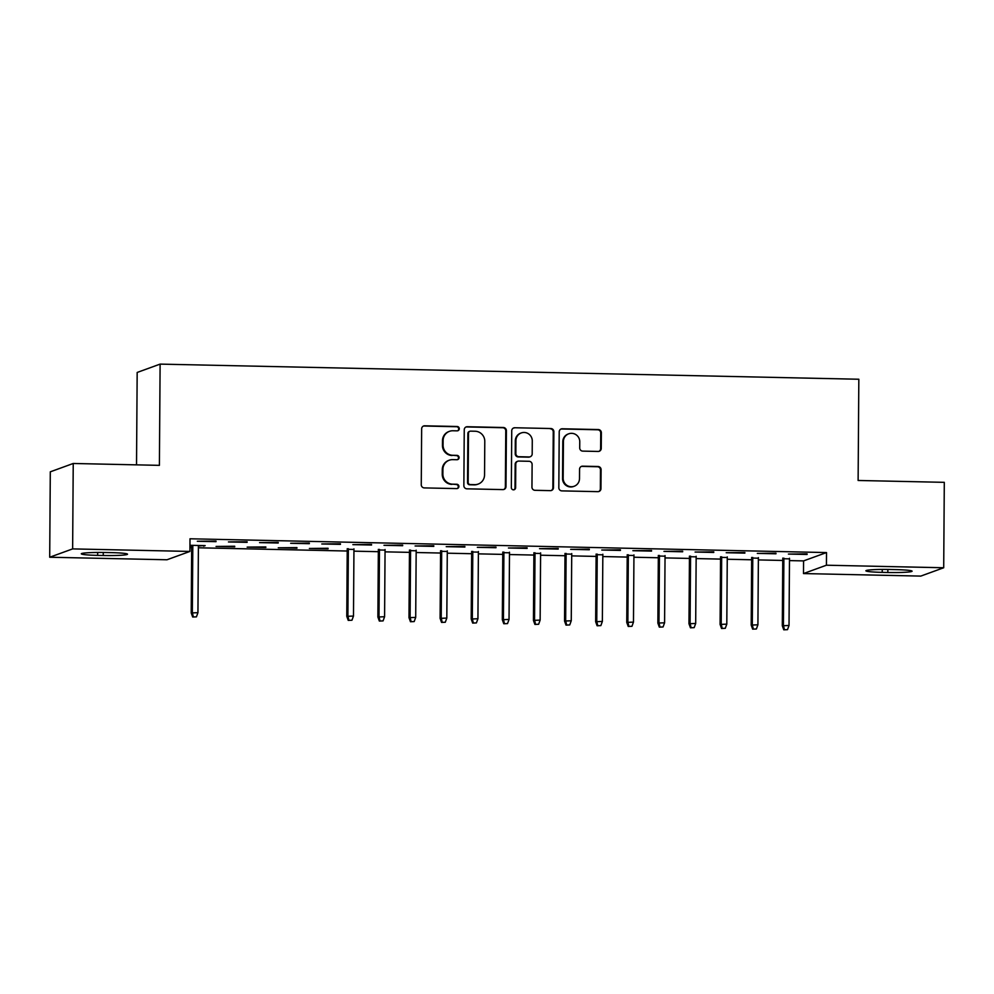 <?xml version="1.0" encoding="UTF-8"?>
<svg xmlns="http://www.w3.org/2000/svg" width="994" height="994" viewBox="0 0 994 994"><rect width="100%" height="100%" fill="white"/><g stroke="black" fill="none" stroke-linecap="round" stroke-linejoin="round"><path stroke-width="1.49" d="M459.29 428.725A2.174 2.137 70 0 0 457.165 426.501L424.724 425.805A3.119 3.044 70 0 0 421.655 428.836L421.257 484.737A3.119 3.044 70 0 0 424.289 487.905L456.731 488.601A2.174 2.137 70 0 0 458.893 486.476A2.174 2.137 70 0 0 456.768 484.252L452.568 484.165A9.965 9.741 70 0 1 442.864 474.014L442.902 469.367A9.965 9.741 70 0 1 452.742 459.638L456.942 459.725A2.174 2.137 70 0 0 459.091 457.6A2.174 2.137 70 0 0 456.967 455.376L452.767 455.289A9.965 9.741 70 0 1 443.063 445.138L443.1 440.479A9.965 9.741 70 0 1 452.941 430.762L457.141 430.849A2.174 2.137 70 0 0 459.29 428.725M457.575 430.812A2.174 2.137 70 0 0 456.544 426.724L424.103 426.028A3.119 3.044 70 0 0 423.332 426.103M457.178 488.563A2.174 2.137 70 0 0 456.147 484.488L452.568 484.165M457.377 459.688A2.174 2.137 70 0 0 456.345 455.6L452.767 455.289M598.164 451.45A3.119 3.044 70 0 0 601.246 448.406L601.358 432.725A3.119 3.044 70 0 0 598.326 429.557L562.293 428.774A3.119 3.044 70 0 0 559.212 431.818L558.827 487.706A3.119 3.044 70 0 0 561.858 490.887L597.891 491.657A3.119 3.044 70 0 0 600.96 488.626L601.097 469.677A3.119 3.044 70 0 0 598.065 466.509L582.646 466.174A3.119 3.044 70 0 0 579.564 469.218L579.502 478.611A8.325 8.151 70 0 1 574.184 486.252A8.325 8.151 70 0 1 563.163 478.251L563.424 441.46A8.325 8.151 70 0 1 568.742 433.806A8.325 8.151 70 0 1 579.763 441.808L579.713 447.946A3.119 3.044 70 0 0 582.745 451.114L598.164 451.45M789.472 560.604L803.574 560.902L826.511 552.565L190.003 538.785L189.916 551.434L166.98 559.771L49.7 557.236L72.637 548.899L189.916 551.434M826.511 552.565L826.424 565.213L943.704 567.76L920.767 576.098L803.487 573.563L826.424 565.213M49.7 557.236L50.296 471.827L73.233 463.477L159.4 465.354L160.109 364.115L858.828 379.248L858.12 480.475L944.3 482.338L943.704 567.76M73.233 463.477L72.637 548.899M506.393 430.675A3.119 3.044 70 0 0 503.362 427.507L467.317 426.724A3.119 3.044 70 0 0 464.248 429.756L463.863 485.656A3.119 3.044 70 0 0 466.894 488.824L502.927 489.607A3.119 3.044 70 0 0 505.996 486.563L506.393 430.675L505.772 430.899A3.119 3.044 70 0 0 502.74 427.731L466.708 426.948A3.119 3.044 70 0 0 465.938 427.035M514.805 427.755L550.838 428.526A3.119 3.044 70 0 1 553.869 431.707L553.484 487.594A3.119 3.044 70 0 1 550.403 490.638L534.983 490.303A3.119 3.044 70 0 1 531.952 487.122L532.113 464.459A3.119 3.044 70 0 0 529.081 461.291L518.856 461.067A3.119 3.044 70 0 0 515.774 464.111L515.613 487.706A2.174 2.137 70 0 1 514.221 489.707A2.174 2.137 70 0 1 511.338 487.607L511.736 430.787A3.119 3.044 70 0 1 514.805 427.755L550.838 428.526M160.109 364.115L137.172 372.452L136.526 464.857M775.979 553.795L757.316 553.397L775.979 553.198M758.372 558.193L751.663 558.044M713.754 552.453L695.092 552.043L713.767 551.856M696.16 556.851L689.451 556.702M651.542 551.098L632.88 550.701L651.542 550.502M633.936 555.497L627.226 555.348M589.318 549.757L570.655 549.347L589.33 549.16M571.724 554.155L565.002 554.006M527.106 548.415L508.431 548.005L527.106 547.806M509.5 552.801L502.79 552.664M464.881 547.06L446.219 546.663L464.881 546.464M447.288 551.459L440.566 551.31M402.657 545.718L383.995 545.308L402.669 545.122M385.063 550.104L378.354 549.968M340.445 544.364L321.783 543.966L340.445 543.768M328.045 548.874L309.382 548.464L328.057 548.278M278.221 543.022L259.558 542.612L278.233 542.426M265.833 547.532L247.158 547.122L265.833 546.936M216.009 541.668L197.334 541.27L216.009 541.071M189.953 545.88L191.693 545.917M198.402 546.066L203.608 545.582M189.966 545.284L205.162 545.619L203.608 546.178M189.941 547.619L191.68 547.657M198.39 547.793L347.229 551.024M353.939 551.161L378.341 551.695M385.051 551.844L409.453 552.366M416.163 552.515L440.553 553.037M447.275 553.186L471.665 553.72M478.375 553.857L502.778 554.391M509.487 554.54L533.89 555.062M540.599 555.211L564.99 555.733M571.712 555.882L596.102 556.416M602.824 556.553L627.214 557.087M633.923 557.224L658.326 557.758M665.036 557.907L689.438 558.429M696.148 558.578L720.538 559.1M727.26 559.249L751.65 559.784M758.36 559.92L782.763 560.454M234.721 546.849L216.058 546.452L234.721 546.253M247.108 542.351L228.446 541.941L247.121 541.755M296.933 548.203L278.27 547.793L296.945 547.607M309.333 543.693L290.67 543.283L309.333 543.097M353.951 549.433L347.241 549.284M371.557 545.035L352.882 544.637L371.557 544.439M416.175 550.788L409.453 550.639M433.769 546.389L415.107 545.979L433.782 545.793M478.387 552.13L471.678 551.981M495.994 547.731L477.331 547.334L495.994 547.135M540.612 553.472L533.902 553.335M558.206 549.086L539.543 548.676L558.218 548.489M602.824 554.826L596.114 554.677M620.43 550.428L601.768 550.03L620.43 549.831M665.048 556.168L658.339 556.031M682.654 551.782L663.98 551.372L682.654 551.185M727.273 557.522L720.551 557.373M744.866 553.124L726.204 552.726L744.879 552.527M789.484 558.864L782.775 558.727M807.091 554.466L788.428 554.068L807.091 553.869M895.756 569.612A20.302 1.503 0.4 0 1 912.094 571.19A20.302 1.503 0.4 0 1 887.828 572.494L882.225 572.37A20.302 1.503 0.4 0 1 865.898 570.792A20.302 1.503 0.4 0 1 890.164 569.487L895.756 569.612M803.574 560.902L803.487 573.563M97.648 555.385A20.302 1.503 0.4 0 1 81.309 553.795A20.302 1.503 0.4 0 1 105.575 552.502L111.179 552.614A20.302 1.503 0.4 0 1 127.505 554.205A20.302 1.503 0.4 0 1 103.239 555.509L97.648 555.385L97.66 552.44M449.462 431.334L448.841 431.558A9.965 9.741 70 0 0 442.479 440.702L443.1 440.479M452.146 455.513A9.965 9.741 70 0 1 442.442 445.362L442.479 440.702M449.263 460.21L448.642 460.433A9.965 9.741 70 0 0 442.28 469.59L442.902 469.367M451.947 484.389A9.965 9.741 70 0 1 442.243 474.25L442.28 469.59M503.697 489.52A3.119 3.044 70 0 0 505.374 486.787L505.772 430.899M470.647 431.147A2.174 2.137 70 0 0 468.497 433.272L468.162 482.326A2.174 2.137 70 0 0 470.274 484.55L474.71 484.65A9.965 9.741 70 0 0 484.55 474.921L484.786 441.386A9.965 9.741 70 0 0 475.082 431.234L470.647 431.147M469.889 431.272L469.267 431.495A2.174 2.137 70 0 0 467.876 433.496L468.497 433.272M478.176 484.078L477.555 484.302A9.965 9.741 70 0 1 474.088 484.873L469.653 484.774A2.174 2.137 70 0 1 467.54 482.55L467.876 433.496M551.173 490.551A3.119 3.044 70 0 0 552.863 487.818L553.248 431.93A3.119 3.044 70 0 0 550.216 428.749M517.762 461.241L517.141 461.477A3.119 3.044 70 0 0 515.153 464.335L514.991 487.93L515.613 487.706M513.898 489.793A2.174 2.137 70 0 0 514.991 487.93M532.275 440.938A8.325 8.151 70 0 0 521.266 432.937A8.325 8.151 70 0 0 515.936 440.591L515.849 453.55A3.119 3.044 70 0 0 518.88 456.718L529.106 456.942A3.119 3.044 70 0 0 532.188 453.898L532.275 440.938M521.266 432.937L520.645 433.16A8.325 8.151 70 0 0 515.314 440.814L515.936 440.591M530.2 456.768L529.578 456.991A3.119 3.044 70 0 1 528.485 457.165L518.259 456.942A3.119 3.044 70 0 1 515.227 453.773L515.314 440.814M514.184 427.979A3.119 3.044 70 0 0 513.413 428.054M568.742 433.806L568.121 434.03A8.325 8.151 70 0 0 562.803 441.684L563.424 441.46M574.184 486.252L573.563 486.488A8.325 8.151 70 0 1 562.542 478.474L562.803 441.684M598.661 491.583A3.119 3.044 70 0 0 600.351 488.849L600.475 469.901A3.119 3.044 70 0 0 597.444 466.733L582.024 466.397A3.119 3.044 70 0 0 581.254 466.484M598.935 451.363A3.119 3.044 70 0 0 600.624 448.642L600.736 432.949A3.119 3.044 70 0 0 597.705 429.781L561.672 428.998A3.119 3.044 70 0 0 560.902 429.085M192.687 617.013L196.414 616.864L192.687 617.013L191.221 612.963L197.943 612.677L198.402 545.47M193.308 616.789L192.339 612.565L192.811 545.346M191.221 612.963L191.693 545.321M197.943 612.677L196.414 616.864M348.235 620.38L351.963 620.231L348.235 620.38L346.769 616.33L353.491 616.056L353.951 548.837M348.857 620.157L347.888 615.932L348.36 548.713M346.769 616.33L347.241 548.688M353.491 616.056L351.963 620.231M379.348 621.064L383.075 620.902L379.348 621.064L377.882 617.013L384.591 616.727L385.063 549.508M379.969 620.828L379 616.603L379.472 549.396M377.882 617.013L378.354 549.371M384.591 616.727L383.075 620.902M410.46 621.735L414.187 621.573L410.46 621.735L408.994 617.684L415.703 617.398L416.175 550.191M411.069 621.511L410.112 617.274L410.572 550.067M408.994 617.684L409.466 550.042M415.703 617.398L414.187 621.573M441.56 622.406L445.3 622.244L441.56 622.406L440.106 618.355L446.815 618.069L447.288 550.862M442.181 622.182L441.212 617.945L441.684 550.738M440.106 618.355L440.578 550.713M446.815 618.069L445.3 622.244M472.672 623.076L476.399 622.915L472.672 623.076L471.206 619.026L477.928 618.74L478.4 551.533M473.293 622.853L472.324 618.628L472.796 551.409M471.206 619.026L471.678 551.384M477.928 618.74L476.399 622.915M503.784 623.747L507.512 623.598L503.784 623.747L502.318 619.709L509.04 619.424L509.5 552.204M504.405 623.524L503.436 619.299L503.908 552.08M502.318 619.709L502.79 552.068M509.04 619.424L507.512 623.598M534.896 624.431L538.624 624.269L534.896 624.431L533.43 620.38L540.14 620.094L540.612 552.875M535.517 624.195L534.548 619.97L535.02 552.763M533.43 620.38L533.902 552.739M540.14 620.094L538.624 624.269M566.008 625.102L569.736 624.94L566.008 625.102L564.542 621.051L571.252 620.765L571.724 553.559M566.617 624.878L565.661 620.641L566.12 553.434M564.542 621.051L565.014 553.409M571.252 620.765L569.736 624.94M597.108 625.773L600.848 625.611L597.108 625.773L595.654 621.722L602.364 621.436L602.836 554.23M597.729 625.549L596.76 621.325L597.232 554.105M595.654 621.722L596.127 554.08M602.364 621.436L600.848 625.611M628.22 626.444L631.948 626.295L628.22 626.444L626.754 622.393L633.476 622.107L633.948 554.9M628.842 626.22L627.873 621.995L628.345 554.776M626.754 622.393L627.226 554.751M633.476 622.107L631.948 626.295M659.333 627.127L663.06 626.966L659.333 627.127L657.866 623.076L664.588 622.791L665.048 555.571M659.954 626.891L658.985 622.666L659.457 555.46M657.866 623.076L658.339 555.435M664.588 622.791L663.06 626.966M690.445 627.798L694.172 627.636L690.445 627.798L688.979 623.747L695.688 623.462L696.16 556.255M691.066 627.574L690.097 623.337L690.569 556.131M688.979 623.747L689.451 556.106M695.688 623.462L694.172 627.636M721.557 628.469L725.285 628.307L721.557 628.469L720.091 624.418L726.8 624.133L727.273 556.926M722.166 628.245L721.209 624.008L721.669 556.802M720.091 624.418L720.563 556.777M726.8 624.133L725.285 628.307M752.657 629.14L756.397 628.978L752.657 629.14L751.203 625.089L757.913 624.804L758.385 557.597M753.278 628.916L752.309 624.692L752.781 557.472M751.203 625.089L751.675 557.448M757.913 624.804L756.397 628.978M783.769 629.811L787.496 629.662L783.769 629.811L782.303 625.76L789.025 625.487L789.497 558.268M784.39 629.587L783.421 625.363L783.893 558.143M782.303 625.76L782.775 558.119M789.025 625.487L787.496 629.662M456.544 426.724L457.165 426.501M456.147 484.488L456.768 484.252M456.345 455.6L456.967 455.376M442.442 445.362L443.063 445.138M442.243 474.25L442.864 474.014M424.103 426.028L424.724 425.805M505.374 486.787L505.996 486.563M502.74 427.731L503.362 427.507M467.54 482.55L468.162 482.326M469.653 484.774L470.274 484.55M474.088 484.873L474.71 484.65M553.248 431.93L553.869 431.707M552.863 487.818L553.484 487.594M515.153 464.335L515.774 464.111M515.227 453.773L515.849 453.55M518.259 456.942L518.88 456.718M528.485 457.165L529.106 456.942M562.542 478.474L563.163 478.251M582.024 466.397L582.646 466.174M597.444 466.733L598.065 466.509M600.475 469.901L601.097 469.677M561.672 428.998L562.293 428.774M597.705 429.781L598.326 429.557M600.736 432.949L601.358 432.725M600.624 448.642L601.246 448.406M103.239 555.509L103.264 552.453M887.828 572.494L887.853 569.45M882.225 572.37L882.25 569.438"/></g></svg>
